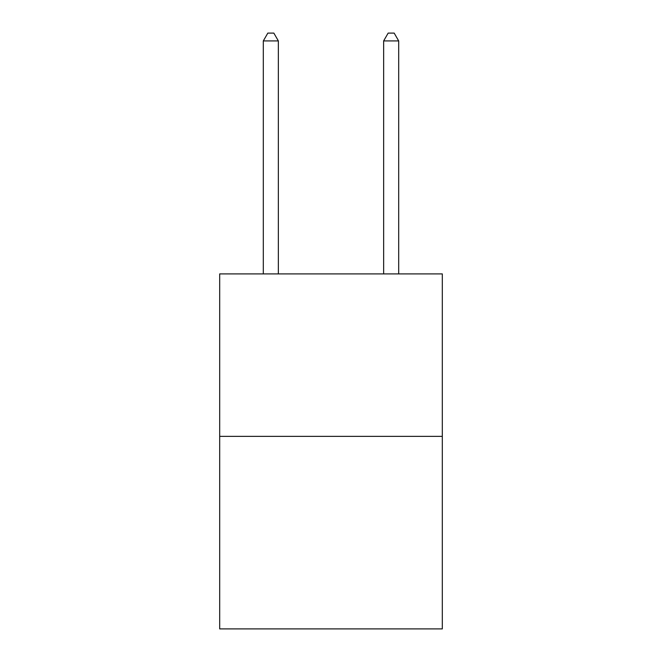 <?xml version="1.0" encoding="UTF-8"?>
<svg xmlns="http://www.w3.org/2000/svg" width="662" height="662" viewBox="0 0 662 662"><rect width="100%" height="100%" fill="white"/><g stroke="black" fill="none" stroke-linecap="round" stroke-linejoin="round"><path stroke-width="0.99" d="M442.315 436.357L442.315 273.903L219.685 273.903L219.685 628.9L442.315 628.9L442.315 436.357L219.685 436.357M398.69 273.903L398.69 40.92L383.646 40.92L383.646 273.903M383.646 40.92L388.164 33.1L394.18 33.1L398.69 40.92M278.354 273.903L278.354 40.92L263.31 40.92L263.31 273.903M263.31 40.92L267.82 33.1L273.836 33.1L278.354 40.92"/></g></svg>
